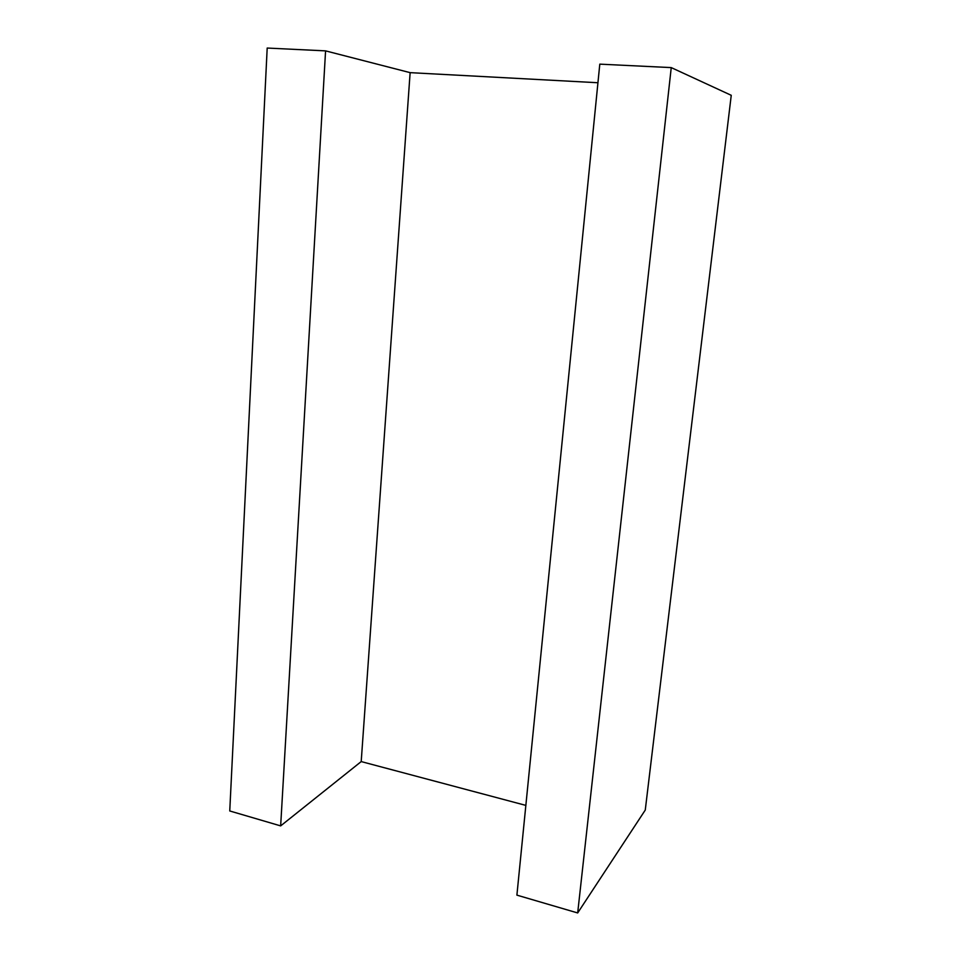 <?xml version="1.0" encoding="UTF-8"?>
<svg xmlns="http://www.w3.org/2000/svg" width="961" height="961" viewBox="0 0 961 961"><rect width="100%" height="100%" fill="white"/><g stroke="black" fill="none" stroke-linecap="round" stroke-linejoin="round"><path stroke-width="1.44" d="M325.575 50.873L267.194 48.05L229.751 810.964L280.66 825.895L325.575 50.873L410.131 72.652L597.934 82.742M671.246 67.606L599.796 64.147L516.898 895.135L577.681 912.95L671.246 67.606L731.249 95.307L645.263 810.063L577.681 912.95M525.847 805.39L361.204 761.58L280.66 825.895M361.204 761.58L410.131 72.652"/></g></svg>
